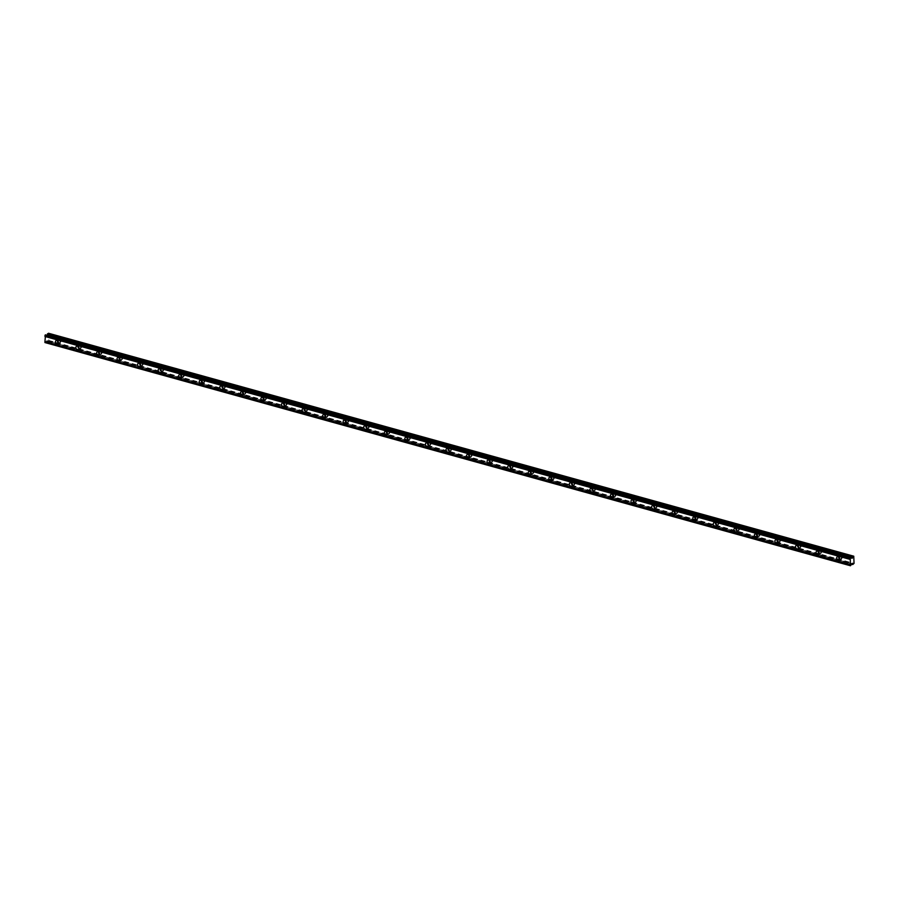 <?xml version="1.0" encoding="UTF-8"?>
<svg xmlns="http://www.w3.org/2000/svg" width="899" height="899" viewBox="0 0 899 899"><rect width="100%" height="100%" fill="white"/><g stroke="black" fill="none" stroke-linecap="round" stroke-linejoin="round"><path stroke-width="0.67" stroke-dasharray="4.5 3.37" d="M58.064 341.294A1.27 0.955 62.1 0 1 60.031 341.148A1.27 0.955 62.1 0 1 58.446 342.013M60.772 341.485A1.27 0.955 62.1 0 1 60.772 339.148A1.27 0.955 62.1 0 1 60.772 341.485M839.34 557.605A1.27 0.955 62.1 0 1 841.307 557.459A1.27 0.955 62.1 0 1 839.722 558.324M842.048 557.796A1.27 0.955 62.1 0 1 842.048 555.458A1.27 0.955 62.1 0 1 842.048 557.796M818.775 551.907A1.27 0.955 62.1 0 1 820.742 551.761A1.27 0.955 62.1 0 1 819.158 552.627M821.484 552.11A1.27 0.955 62.1 0 1 821.495 549.761A1.27 0.955 62.1 0 1 821.484 552.11M798.222 546.221A1.27 0.955 62.1 0 1 800.189 546.075A1.27 0.955 62.1 0 1 798.604 546.94M800.93 546.412A1.27 0.955 62.1 0 1 800.93 544.075A1.27 0.955 62.1 0 1 800.93 546.412M777.657 540.524A1.27 0.955 62.1 0 1 779.624 540.378A1.27 0.955 62.1 0 1 778.04 541.243M780.366 540.715A1.27 0.955 62.1 0 1 780.377 538.377A1.27 0.955 62.1 0 1 780.366 540.715M757.104 534.838A1.27 0.955 62.1 0 1 759.059 534.691A1.27 0.955 62.1 0 1 757.486 535.557M759.812 535.029A1.27 0.955 62.1 0 1 759.812 532.691A1.27 0.955 62.1 0 1 759.812 535.029M736.539 529.14A1.27 0.955 62.1 0 1 738.506 528.994A1.27 0.955 62.1 0 1 736.922 529.859M739.248 529.331A1.27 0.955 62.1 0 1 739.248 526.994A1.27 0.955 62.1 0 1 739.248 529.331M715.975 523.443A1.27 0.955 62.1 0 1 717.941 523.308A1.27 0.955 62.1 0 1 716.357 524.173M718.694 523.645A1.27 0.955 62.1 0 1 718.694 521.308A1.27 0.955 62.1 0 1 718.694 523.645M695.421 517.757A1.27 0.955 62.1 0 1 697.388 517.61A1.27 0.955 62.1 0 1 695.804 518.476M698.13 517.948A1.27 0.955 62.1 0 1 698.13 515.61A1.27 0.955 62.1 0 1 698.13 517.948M674.857 512.059A1.27 0.955 62.1 0 1 676.823 511.924A1.27 0.955 62.1 0 1 675.239 512.79M677.565 512.261A1.27 0.955 62.1 0 1 677.576 509.913A1.27 0.955 62.1 0 1 677.565 512.261M654.303 506.373A1.27 0.955 62.1 0 1 656.27 506.227A1.27 0.955 62.1 0 1 654.686 507.092M657.012 506.564A1.27 0.955 62.1 0 1 657.012 504.227A1.27 0.955 62.1 0 1 657.012 506.564M633.739 500.676A1.27 0.955 62.1 0 1 635.705 500.529A1.27 0.955 62.1 0 1 634.121 501.406M636.447 500.878A1.27 0.955 62.1 0 1 636.458 498.529A1.27 0.955 62.1 0 1 636.447 500.878M613.174 494.989A1.27 0.955 62.1 0 1 615.141 494.843A1.27 0.955 62.1 0 1 613.556 495.709M615.894 495.18A1.27 0.955 62.1 0 1 615.894 492.843A1.27 0.955 62.1 0 1 615.894 495.18M592.621 489.292A1.27 0.955 62.1 0 1 594.587 489.146A1.27 0.955 62.1 0 1 593.003 490.011M595.329 489.483A1.27 0.955 62.1 0 1 595.329 487.146A1.27 0.955 62.1 0 1 595.329 489.483M572.056 483.606A1.27 0.955 62.1 0 1 574.023 483.46A1.27 0.955 62.1 0 1 572.438 484.325M574.764 483.797A1.27 0.955 62.1 0 1 574.776 481.459A1.27 0.955 62.1 0 1 574.764 483.797M551.503 477.908A1.27 0.955 62.1 0 1 553.469 477.762A1.27 0.955 62.1 0 1 551.885 478.628M554.211 478.099A1.27 0.955 62.1 0 1 554.211 475.762A1.27 0.955 62.1 0 1 554.211 478.099M530.938 472.222A1.27 0.955 62.1 0 1 532.905 472.076A1.27 0.955 62.1 0 1 531.32 472.941M533.646 472.413A1.27 0.955 62.1 0 1 533.658 470.076A1.27 0.955 62.1 0 1 533.646 472.413M510.374 466.525A1.27 0.955 62.1 0 1 512.34 466.379A1.27 0.955 62.1 0 1 510.767 467.244M513.093 466.716A1.27 0.955 62.1 0 1 513.093 464.378A1.27 0.955 62.1 0 1 513.093 466.716M489.82 460.827A1.27 0.955 62.1 0 1 491.787 460.693A1.27 0.955 62.1 0 1 490.202 461.558M492.528 461.03A1.27 0.955 62.1 0 1 492.528 458.692A1.27 0.955 62.1 0 1 492.528 461.03M469.256 455.141A1.27 0.955 62.1 0 1 471.222 454.995A1.27 0.955 62.1 0 1 469.638 455.86M471.964 455.332A1.27 0.955 62.1 0 1 471.975 452.995A1.27 0.955 62.1 0 1 471.964 455.332M448.702 449.444A1.27 0.955 62.1 0 1 450.669 449.298A1.27 0.955 62.1 0 1 449.084 450.174M451.41 449.646A1.27 0.955 62.1 0 1 451.41 447.297A1.27 0.955 62.1 0 1 451.41 449.646M428.138 443.758A1.27 0.955 62.1 0 1 430.104 443.612A1.27 0.955 62.1 0 1 428.52 444.477M430.846 443.949A1.27 0.955 62.1 0 1 430.857 441.611A1.27 0.955 62.1 0 1 430.846 443.949M407.584 438.06A1.27 0.955 62.1 0 1 409.551 437.914A1.27 0.955 62.1 0 1 407.966 438.791M410.292 438.262A1.27 0.955 62.1 0 1 410.292 435.914A1.27 0.955 62.1 0 1 410.292 438.262M387.019 432.374A1.27 0.955 62.1 0 1 388.986 432.228A1.27 0.955 62.1 0 1 387.402 433.093M389.728 432.565A1.27 0.955 62.1 0 1 389.728 430.228A1.27 0.955 62.1 0 1 389.728 432.565M366.455 426.677A1.27 0.955 62.1 0 1 368.421 426.531A1.27 0.955 62.1 0 1 366.837 427.396M369.174 426.868A1.27 0.955 62.1 0 1 369.174 424.53A1.27 0.955 62.1 0 1 369.174 426.868M345.901 420.99A1.27 0.955 62.1 0 1 347.868 420.844A1.27 0.955 62.1 0 1 346.284 421.71M348.61 421.182A1.27 0.955 62.1 0 1 348.61 418.844A1.27 0.955 62.1 0 1 348.61 421.182M325.337 415.293A1.27 0.955 62.1 0 1 327.303 415.147A1.27 0.955 62.1 0 1 325.719 416.012M328.045 415.484A1.27 0.955 62.1 0 1 328.056 413.147A1.27 0.955 62.1 0 1 328.045 415.484M304.783 409.607A1.27 0.955 62.1 0 1 306.75 409.461A1.27 0.955 62.1 0 1 305.166 410.326M307.492 409.798A1.27 0.955 62.1 0 1 307.492 407.461A1.27 0.955 62.1 0 1 307.492 409.798M284.219 403.909A1.27 0.955 62.1 0 1 286.185 403.763A1.27 0.955 62.1 0 1 284.601 404.629M286.927 404.101A1.27 0.955 62.1 0 1 286.938 401.763A1.27 0.955 62.1 0 1 286.927 404.101M263.654 398.212A1.27 0.955 62.1 0 1 265.621 398.077A1.27 0.955 62.1 0 1 264.036 398.942M266.374 398.414A1.27 0.955 62.1 0 1 266.374 396.066A1.27 0.955 62.1 0 1 266.374 398.414M243.101 392.526A1.27 0.955 62.1 0 1 245.067 392.38A1.27 0.955 62.1 0 1 243.483 393.245M245.809 392.717A1.27 0.955 62.1 0 1 245.809 390.38A1.27 0.955 62.1 0 1 245.809 392.717M222.536 386.828A1.27 0.955 62.1 0 1 224.503 386.682A1.27 0.955 62.1 0 1 222.918 387.559M225.244 387.031A1.27 0.955 62.1 0 1 225.256 384.682A1.27 0.955 62.1 0 1 225.244 387.031M201.983 381.142A1.27 0.955 62.1 0 1 203.949 380.996A1.27 0.955 62.1 0 1 202.365 381.861M204.691 381.333A1.27 0.955 62.1 0 1 204.691 378.996A1.27 0.955 62.1 0 1 204.691 381.333M181.418 375.445A1.27 0.955 62.1 0 1 183.385 375.299A1.27 0.955 62.1 0 1 181.8 376.164M184.126 375.647A1.27 0.955 62.1 0 1 184.138 373.299A1.27 0.955 62.1 0 1 184.126 375.647M160.865 369.759A1.27 0.955 62.1 0 1 162.82 369.613A1.27 0.955 62.1 0 1 161.247 370.478M163.573 369.95A1.27 0.955 62.1 0 1 163.573 367.612A1.27 0.955 62.1 0 1 163.573 369.95M140.3 364.061A1.27 0.955 62.1 0 1 142.267 363.915A1.27 0.955 62.1 0 1 140.682 364.78M143.008 364.252A1.27 0.955 62.1 0 1 143.008 361.915A1.27 0.955 62.1 0 1 143.008 364.252M119.736 358.375A1.27 0.955 62.1 0 1 121.702 358.229A1.27 0.955 62.1 0 1 120.118 359.094M122.444 358.566A1.27 0.955 62.1 0 1 122.455 356.229A1.27 0.955 62.1 0 1 122.444 358.566M99.182 352.678A1.27 0.955 62.1 0 1 101.149 352.532A1.27 0.955 62.1 0 1 99.564 353.397M101.89 352.869A1.27 0.955 62.1 0 1 101.89 350.531A1.27 0.955 62.1 0 1 101.89 352.869M78.618 346.992A1.27 0.955 62.1 0 1 80.584 346.845A1.27 0.955 62.1 0 1 79 347.711M81.326 347.183A1.27 0.955 62.1 0 1 81.337 344.845A1.27 0.955 62.1 0 1 81.326 347.183M58.57 342.879A2 1.506 -117.9 0 0 60.593 341.103A2 1.506 -117.9 0 0 57.424 340.699M839.857 559.189A2 1.506 -117.9 0 0 841.88 557.414A2 1.506 -117.9 0 0 838.7 557.009M819.292 553.492A2 1.506 -117.9 0 0 821.315 551.716A2 1.506 -117.9 0 0 818.135 551.312M798.739 547.806A2 1.506 -117.9 0 0 800.762 546.019A2 1.506 -117.9 0 0 797.582 545.626M778.174 542.108A2 1.506 -117.9 0 0 780.197 540.333A2 1.506 -117.9 0 0 777.017 539.928M757.61 536.422A2 1.506 -117.9 0 0 759.633 534.635A2 1.506 -117.9 0 0 756.464 534.242M737.056 530.725A2 1.506 -117.9 0 0 739.079 528.949A2 1.506 -117.9 0 0 735.899 528.545M716.492 525.038A2 1.506 -117.9 0 0 718.515 523.252A2 1.506 -117.9 0 0 715.334 522.858M695.938 519.341A2 1.506 -117.9 0 0 697.961 517.566A2 1.506 -117.9 0 0 694.781 517.161M675.374 513.644A2 1.506 -117.9 0 0 677.396 511.868A2 1.506 -117.9 0 0 674.216 511.464M654.82 507.957A2 1.506 -117.9 0 0 656.832 506.182A2 1.506 -117.9 0 0 653.663 505.777M634.256 502.26A2 1.506 -117.9 0 0 636.278 500.485A2 1.506 -117.9 0 0 633.098 500.08M613.691 496.574A2 1.506 -117.9 0 0 615.714 494.787A2 1.506 -117.9 0 0 612.534 494.394M593.138 490.876A2 1.506 -117.9 0 0 595.16 489.101A2 1.506 -117.9 0 0 591.98 488.696M572.573 485.19A2 1.506 -117.9 0 0 574.596 483.404A2 1.506 -117.9 0 0 571.416 483.01M552.02 479.493A2 1.506 -117.9 0 0 554.031 477.717A2 1.506 -117.9 0 0 550.862 477.313M531.455 473.807A2 1.506 -117.9 0 0 533.478 472.02A2 1.506 -117.9 0 0 530.298 471.627M510.89 468.109A2 1.506 -117.9 0 0 512.913 466.334A2 1.506 -117.9 0 0 509.744 465.929M490.337 462.423A2 1.506 -117.9 0 0 492.36 460.636A2 1.506 -117.9 0 0 489.18 460.243M469.772 456.726A2 1.506 -117.9 0 0 471.795 454.95A2 1.506 -117.9 0 0 468.615 454.546M449.219 451.028A2 1.506 -117.9 0 0 451.242 449.253A2 1.506 -117.9 0 0 448.062 448.848M428.654 445.342A2 1.506 -117.9 0 0 430.677 443.567A2 1.506 -117.9 0 0 427.497 443.162M408.09 439.645A2 1.506 -117.9 0 0 410.113 437.869A2 1.506 -117.9 0 0 406.944 437.465M387.536 433.959A2 1.506 -117.9 0 0 389.559 432.172A2 1.506 -117.9 0 0 386.379 431.778M366.972 428.261A2 1.506 -117.9 0 0 368.995 426.486A2 1.506 -117.9 0 0 365.814 426.081M346.418 422.575A2 1.506 -117.9 0 0 348.441 420.788A2 1.506 -117.9 0 0 345.261 420.395M325.854 416.878A2 1.506 -117.9 0 0 327.877 415.102A2 1.506 -117.9 0 0 324.696 414.697M305.3 411.191A2 1.506 -117.9 0 0 307.312 409.405A2 1.506 -117.9 0 0 304.143 409.011M284.736 405.494A2 1.506 -117.9 0 0 286.759 403.718A2 1.506 -117.9 0 0 283.578 403.314M264.171 399.797A2 1.506 -117.9 0 0 266.194 398.021A2 1.506 -117.9 0 0 263.025 397.628M243.618 394.11A2 1.506 -117.9 0 0 245.641 392.335A2 1.506 -117.9 0 0 242.46 391.93M223.053 388.413A2 1.506 -117.9 0 0 225.076 386.637A2 1.506 -117.9 0 0 221.896 386.233M202.5 382.727A2 1.506 -117.9 0 0 204.523 380.951A2 1.506 -117.9 0 0 201.342 380.547M181.935 377.029A2 1.506 -117.9 0 0 183.958 375.254A2 1.506 -117.9 0 0 180.778 374.849M161.37 371.343A2 1.506 -117.9 0 0 163.393 369.556A2 1.506 -117.9 0 0 160.224 369.163M140.817 365.646A2 1.506 -117.9 0 0 142.84 363.87A2 1.506 -117.9 0 0 139.66 363.466M120.252 359.96A2 1.506 -117.9 0 0 122.275 358.173A2 1.506 -117.9 0 0 119.095 357.78M99.699 354.262A2 1.506 -117.9 0 0 101.722 352.487A2 1.506 -117.9 0 0 98.542 352.082M79.134 348.576A2 1.506 -117.9 0 0 81.157 346.789A2 1.506 -117.9 0 0 77.977 346.396M854.05 556.503L48.782 333.563L48.771 340.44L47.467 341.586L46.883 340.676L45.186 342.8M48.771 340.44L854.039 563.392M45.512 334.833L46.984 335.248M48.479 341.047L853.747 563.999M850.915 557.874L45.928 335.001M47.467 341.586L851.679 564.246M45.916 342.025L851.184 564.977M850.881 557.829L45.613 334.877M45.602 342.474L850.87 565.426M45.489 342.631L850.757 565.583M852.027 563.74L46.759 340.788M46.77 335.338L852.038 558.29L46.782 335.338M47.096 340.755L852.128 563.639M60.177 339.204L58.457 340.114M841.453 555.503L839.733 556.425M820.899 549.817L819.169 550.727M800.335 544.12L798.615 545.041M779.781 538.434L778.051 539.344M759.217 532.736L757.486 533.658M738.652 527.05L736.933 527.96M718.099 521.353L716.368 522.274M697.534 515.666L695.815 516.577M676.981 509.969L675.25 510.879M656.416 504.272L654.697 505.193M635.863 498.585L634.132 499.496M615.298 492.888L613.567 493.809M594.733 487.202L593.014 488.112M574.18 481.504L572.449 482.426M553.615 475.818L551.896 476.728M533.062 470.121L531.331 471.042M512.497 464.435L510.767 465.345M491.933 458.737L490.213 459.659M471.379 453.051L469.649 453.961M450.815 447.354L449.095 448.264M430.261 441.656L428.531 442.578M409.697 435.97L407.966 436.88M389.132 430.273L387.413 431.194M368.579 424.586L366.848 425.497M348.014 418.889L346.295 419.811M327.461 413.203L325.73 414.113M306.896 407.505L305.177 408.427M286.343 401.819L284.612 402.73M265.778 396.122L264.048 397.043M245.213 390.436L243.494 391.346M224.66 384.738L222.93 385.649M204.095 379.041L202.376 379.962M183.542 373.355L181.812 374.265M162.977 367.657L161.247 368.579M142.413 361.971L140.694 362.881M121.859 356.274L120.129 357.195M101.295 350.588L99.575 351.498M80.741 344.89L79.011 345.812M58.109 339.462L56.008 340.575M839.385 555.773L837.284 556.886M818.82 550.076L816.73 551.188M798.267 544.389L796.166 545.502M777.702 538.692L775.612 539.805M757.149 533.006L755.048 534.107M736.584 527.308L734.494 528.421M716.02 521.611L713.93 522.724M695.466 515.925L693.365 517.037M674.902 510.227L672.812 511.34M654.348 504.541L652.247 505.654M633.784 498.844L631.694 499.956M613.23 493.158L611.129 494.27M592.666 487.46L590.564 488.573M572.101 481.774L570.011 482.887M551.548 476.077L549.446 477.189M530.983 470.391L528.893 471.492M510.43 464.693L508.328 465.806M489.865 458.996L487.775 460.108M469.3 453.31L467.21 454.422M448.747 447.612L446.646 448.725M428.182 441.926L426.092 443.038M407.629 436.229L405.528 437.341M387.064 430.542L384.974 431.655M366.511 424.845L364.41 425.957M345.946 419.159L343.845 420.271M325.382 413.461L323.292 414.574M304.828 407.775L302.727 408.876M284.264 402.078L282.174 403.19M263.71 396.38L261.609 397.493M243.146 390.694L241.044 391.807M222.581 384.997L220.491 386.109M202.028 379.311L199.926 380.423M181.463 373.613L179.373 374.726M160.91 367.927L158.808 369.039M140.345 362.23L138.255 363.342M119.781 356.543L117.69 357.656M99.227 350.846L97.126 351.959M78.663 345.149L76.572 346.261M61.368 341.44L59.637 342.35M842.644 557.74L840.913 558.661M822.079 552.053L820.36 552.964M801.526 546.356L799.795 547.277M780.961 540.67L779.242 541.58M760.408 534.972L758.677 535.894M739.843 529.286L738.113 530.196M719.279 523.589L717.559 524.51M698.725 517.903L696.995 518.813M678.161 512.205L676.441 513.127M657.607 506.519L655.877 507.429M637.043 500.822L635.323 501.732M616.489 495.124L614.759 496.046M595.925 489.438L594.194 490.348M575.36 483.741L573.641 484.662M554.807 478.054L553.076 478.965M534.242 472.357L532.523 473.279M513.689 466.671L511.958 467.581M493.124 460.973L491.393 461.895M472.559 455.287L470.84 456.198M452.006 449.59L450.275 450.511M431.441 443.904L429.722 444.814M410.888 438.206L409.157 439.117M390.323 432.509L388.604 433.43M369.77 426.823L368.039 427.733M349.205 421.125L347.475 422.047M328.641 415.439L326.921 416.349M308.087 409.742L306.357 410.663M287.523 404.056L285.803 404.966M266.969 398.358L265.239 399.28M246.405 392.672L244.674 393.582M225.84 386.975L224.121 387.896M205.287 381.288L203.556 382.199M184.722 375.591L183.003 376.501M164.169 369.894L162.438 370.815M143.604 364.207L141.873 365.118M123.039 358.51L121.32 359.431M102.486 352.824L100.755 353.734M81.921 347.126L80.202 348.048M59.986 343.002L57.884 344.115M841.262 559.313L839.172 560.425M820.708 553.615L818.607 554.728M800.144 547.929L798.054 549.042M779.579 542.232L777.489 543.344M759.026 536.546L756.924 537.658M738.461 530.848L736.371 531.961M717.908 525.162L715.806 526.275M697.343 519.465L695.253 520.577M676.79 513.779L674.688 514.891M656.225 508.081L654.124 509.194M635.66 502.395L633.57 503.496M615.107 496.697L613.006 497.81M594.542 491L592.452 492.113M573.989 485.314L571.888 486.426M553.424 479.617L551.323 480.729M532.86 473.93L530.77 475.043M512.306 468.233L510.205 469.345M491.742 462.547L489.652 463.659M471.188 456.849L469.087 457.962M450.624 451.163L448.534 452.276M430.059 445.466L427.969 446.578M409.506 439.78L407.404 440.881M388.941 434.082L386.851 435.195M368.388 428.385L366.286 429.497M347.823 422.699L345.733 423.811M327.27 417.001L325.168 418.114M306.705 411.315L304.604 412.427M286.14 405.618L284.05 406.73M265.587 399.931L263.486 401.044M245.022 394.234L242.932 395.346M224.469 388.548L222.368 389.66M203.904 382.85L201.814 383.963M183.34 377.164L181.25 378.265M162.786 371.467L160.685 372.579M142.222 365.769L140.132 366.882M121.668 360.083L119.567 361.196M101.104 354.386L99.014 355.498M80.55 348.7L78.449 349.812M45.77 335.012L851.038 557.964M46.995 340.654L852.263 563.606"/><path stroke-width="1.35" d="M58.446 342.013A1.27 0.955 62.1 0 1 58.064 341.294M839.722 558.324A1.27 0.955 62.1 0 1 839.34 557.605M819.158 552.627A1.27 0.955 62.1 0 1 818.775 551.907M798.604 546.94A1.27 0.955 62.1 0 1 798.222 546.221M778.04 541.243A1.27 0.955 62.1 0 1 777.657 540.524M757.486 535.557A1.27 0.955 62.1 0 1 757.104 534.838M736.922 529.859A1.27 0.955 62.1 0 1 736.539 529.14M716.357 524.173A1.27 0.955 62.1 0 1 715.975 523.443M695.804 518.476A1.27 0.955 62.1 0 1 695.421 517.757M675.239 512.79A1.27 0.955 62.1 0 1 674.857 512.059M654.686 507.092A1.27 0.955 62.1 0 1 654.303 506.373M634.121 501.406A1.27 0.955 62.1 0 1 633.739 500.676M613.556 495.709A1.27 0.955 62.1 0 1 613.174 494.989M593.003 490.011A1.27 0.955 62.1 0 1 592.621 489.292M572.438 484.325A1.27 0.955 62.1 0 1 572.056 483.606M551.885 478.628A1.27 0.955 62.1 0 1 551.503 477.908M531.32 472.941A1.27 0.955 62.1 0 1 530.938 472.222M510.767 467.244A1.27 0.955 62.1 0 1 510.374 466.525M490.202 461.558A1.27 0.955 62.1 0 1 489.82 460.827M469.638 455.86A1.27 0.955 62.1 0 1 469.256 455.141M449.084 450.174A1.27 0.955 62.1 0 1 448.702 449.444M428.52 444.477A1.27 0.955 62.1 0 1 428.138 443.758M407.966 438.791A1.27 0.955 62.1 0 1 407.584 438.06M387.402 433.093A1.27 0.955 62.1 0 1 387.019 432.374M366.837 427.396A1.27 0.955 62.1 0 1 366.455 426.677M346.284 421.71A1.27 0.955 62.1 0 1 345.901 420.99M325.719 416.012A1.27 0.955 62.1 0 1 325.337 415.293M305.166 410.326A1.27 0.955 62.1 0 1 304.783 409.607M284.601 404.629A1.27 0.955 62.1 0 1 284.219 403.909M264.036 398.942A1.27 0.955 62.1 0 1 263.654 398.212M243.483 393.245A1.27 0.955 62.1 0 1 243.101 392.526M222.918 387.559A1.27 0.955 62.1 0 1 222.536 386.828M202.365 381.861A1.27 0.955 62.1 0 1 201.983 381.142M181.8 376.164A1.27 0.955 62.1 0 1 181.418 375.445M161.247 370.478A1.27 0.955 62.1 0 1 160.865 369.759M140.682 364.78A1.27 0.955 62.1 0 1 140.3 364.061M120.118 359.094A1.27 0.955 62.1 0 1 119.736 358.375M99.564 353.397A1.27 0.955 62.1 0 1 99.182 352.678M79 347.711A1.27 0.955 62.1 0 1 78.618 346.992M56.952 340.496A2 1.506 -117.9 0 0 56.952 344.193A2 1.506 -117.9 0 0 56.952 340.496M57.424 340.699A2 1.506 -117.9 0 0 58.57 342.879M838.228 556.796A2 1.506 -117.9 0 0 838.228 560.504A2 1.506 -117.9 0 0 838.228 556.796M838.7 557.009A2 1.506 -117.9 0 0 839.857 559.189M817.674 551.109A2 1.506 -117.9 0 0 817.663 554.818A2 1.506 -117.9 0 0 817.674 551.109M818.135 551.312A2 1.506 -117.9 0 0 819.292 553.492M797.11 545.412A2 1.506 -117.9 0 0 797.11 549.12A2 1.506 -117.9 0 0 797.11 545.412M797.582 545.626A2 1.506 -117.9 0 0 798.739 547.806M776.556 539.726A2 1.506 -117.9 0 0 776.545 543.434A2 1.506 -117.9 0 0 776.556 539.726M777.017 539.928A2 1.506 -117.9 0 0 778.174 542.108M755.992 534.028A2 1.506 -117.9 0 0 755.98 537.737A2 1.506 -117.9 0 0 755.992 534.028M756.464 534.242A2 1.506 -117.9 0 0 757.61 536.422M735.427 528.342A2 1.506 -117.9 0 0 735.427 532.039A2 1.506 -117.9 0 0 735.427 528.342M735.899 528.545A2 1.506 -117.9 0 0 737.056 530.725M714.874 522.645A2 1.506 -117.9 0 0 714.862 526.353A2 1.506 -117.9 0 0 714.874 522.645M715.334 522.858A2 1.506 -117.9 0 0 716.492 525.038M694.309 516.959A2 1.506 -117.9 0 0 694.309 520.656A2 1.506 -117.9 0 0 694.309 516.959M694.781 517.161A2 1.506 -117.9 0 0 695.938 519.341M673.756 511.261A2 1.506 -117.9 0 0 673.744 514.97A2 1.506 -117.9 0 0 673.756 511.261M674.216 511.464A2 1.506 -117.9 0 0 675.374 513.644M653.191 505.575A2 1.506 -117.9 0 0 653.191 509.272A2 1.506 -117.9 0 0 653.191 505.575M653.663 505.777A2 1.506 -117.9 0 0 654.82 507.957M632.638 499.878A2 1.506 -117.9 0 0 632.626 503.586A2 1.506 -117.9 0 0 632.638 499.878M633.098 500.08A2 1.506 -117.9 0 0 634.256 502.26M612.073 494.18A2 1.506 -117.9 0 0 612.062 497.889A2 1.506 -117.9 0 0 612.073 494.18M612.534 494.394A2 1.506 -117.9 0 0 613.691 496.574M591.508 488.494A2 1.506 -117.9 0 0 591.508 492.202A2 1.506 -117.9 0 0 591.508 488.494M591.98 488.696A2 1.506 -117.9 0 0 593.138 490.876M570.955 482.797A2 1.506 -117.9 0 0 570.944 486.505A2 1.506 -117.9 0 0 570.955 482.797M571.416 483.01A2 1.506 -117.9 0 0 572.573 485.19M550.39 477.111A2 1.506 -117.9 0 0 550.39 480.808A2 1.506 -117.9 0 0 550.39 477.111M550.862 477.313A2 1.506 -117.9 0 0 552.02 479.493M529.837 471.413A2 1.506 -117.9 0 0 529.826 475.122A2 1.506 -117.9 0 0 529.837 471.413M530.298 471.627A2 1.506 -117.9 0 0 531.455 473.807M509.272 465.727A2 1.506 -117.9 0 0 509.261 469.424A2 1.506 -117.9 0 0 509.272 465.727M509.744 465.929A2 1.506 -117.9 0 0 510.89 468.109M488.708 460.03A2 1.506 -117.9 0 0 488.708 463.738A2 1.506 -117.9 0 0 488.708 460.03M489.18 460.243A2 1.506 -117.9 0 0 490.337 462.423M468.154 454.343A2 1.506 -117.9 0 0 468.143 458.041A2 1.506 -117.9 0 0 468.154 454.343M468.615 454.546A2 1.506 -117.9 0 0 469.772 456.726M447.59 448.646A2 1.506 -117.9 0 0 447.59 452.354A2 1.506 -117.9 0 0 447.59 448.646M448.062 448.848A2 1.506 -117.9 0 0 449.219 451.028M427.036 442.949A2 1.506 -117.9 0 0 427.025 446.657A2 1.506 -117.9 0 0 427.036 442.949M427.497 443.162A2 1.506 -117.9 0 0 428.654 445.342M406.472 437.262A2 1.506 -117.9 0 0 406.46 440.971A2 1.506 -117.9 0 0 406.472 437.262M406.944 437.465A2 1.506 -117.9 0 0 408.09 439.645M385.907 431.565A2 1.506 -117.9 0 0 385.907 435.273A2 1.506 -117.9 0 0 385.907 431.565M386.379 431.778A2 1.506 -117.9 0 0 387.536 433.959M365.354 425.879A2 1.506 -117.9 0 0 365.342 429.587A2 1.506 -117.9 0 0 365.354 425.879M365.814 426.081A2 1.506 -117.9 0 0 366.972 428.261M344.789 420.181A2 1.506 -117.9 0 0 344.789 423.89A2 1.506 -117.9 0 0 344.789 420.181M345.261 420.395A2 1.506 -117.9 0 0 346.418 422.575M324.236 414.495A2 1.506 -117.9 0 0 324.224 418.192A2 1.506 -117.9 0 0 324.236 414.495M324.696 414.697A2 1.506 -117.9 0 0 325.854 416.878M303.671 408.798A2 1.506 -117.9 0 0 303.671 412.506A2 1.506 -117.9 0 0 303.671 408.798M304.143 409.011A2 1.506 -117.9 0 0 305.3 411.191M283.118 403.112A2 1.506 -117.9 0 0 283.106 406.809A2 1.506 -117.9 0 0 283.118 403.112M283.578 403.314A2 1.506 -117.9 0 0 284.736 405.494M262.553 397.414A2 1.506 -117.9 0 0 262.542 401.123A2 1.506 -117.9 0 0 262.553 397.414M263.025 397.628A2 1.506 -117.9 0 0 264.171 399.797M241.988 391.728A2 1.506 -117.9 0 0 241.988 395.425A2 1.506 -117.9 0 0 241.988 391.728M242.46 391.93A2 1.506 -117.9 0 0 243.618 394.11M221.435 386.031A2 1.506 -117.9 0 0 221.424 389.739A2 1.506 -117.9 0 0 221.435 386.031M221.896 386.233A2 1.506 -117.9 0 0 223.053 388.413M200.87 380.333A2 1.506 -117.9 0 0 200.87 384.042A2 1.506 -117.9 0 0 200.87 380.333M201.342 380.547A2 1.506 -117.9 0 0 202.5 382.727M180.317 374.647A2 1.506 -117.9 0 0 180.306 378.355A2 1.506 -117.9 0 0 180.317 374.647M180.778 374.849A2 1.506 -117.9 0 0 181.935 377.029M159.752 368.95A2 1.506 -117.9 0 0 159.741 372.658A2 1.506 -117.9 0 0 159.752 368.95M160.224 369.163A2 1.506 -117.9 0 0 161.37 371.343M139.188 363.263A2 1.506 -117.9 0 0 139.188 366.972A2 1.506 -117.9 0 0 139.188 363.263M139.66 363.466A2 1.506 -117.9 0 0 140.817 365.646M118.634 357.566A2 1.506 -117.9 0 0 118.623 361.274A2 1.506 -117.9 0 0 118.634 357.566M119.095 357.78A2 1.506 -117.9 0 0 120.252 359.96M98.07 351.88A2 1.506 -117.9 0 0 98.07 355.577A2 1.506 -117.9 0 0 98.07 351.88M98.542 352.082A2 1.506 -117.9 0 0 99.699 354.262M77.516 346.182A2 1.506 -117.9 0 0 77.505 349.891A2 1.506 -117.9 0 0 77.516 346.182M77.977 346.396A2 1.506 -117.9 0 0 79.134 348.576M853.758 556.2L852.05 558.29L850.769 557.785L850.229 558.448L850.454 565.752L852.151 563.628L852.735 564.538L854.039 563.392L853.758 556.2L48.49 333.248L46.984 335.248M850.454 565.752L44.95 342.553L44.95 341.564L850.218 564.505M850.769 557.785L45.512 334.833L44.95 341.564M850.218 565.404L44.95 342.452M44.961 336.484L850.229 559.436M44.961 335.597L850.229 558.537M47.49 333.787L852.746 556.739M851.679 564.246L852.735 564.538M850.218 565.505L44.95 342.553M44.961 335.496L850.229 558.448M45.197 335.001L850.465 557.953M852.376 557.964L47.108 335.012"/></g></svg>
